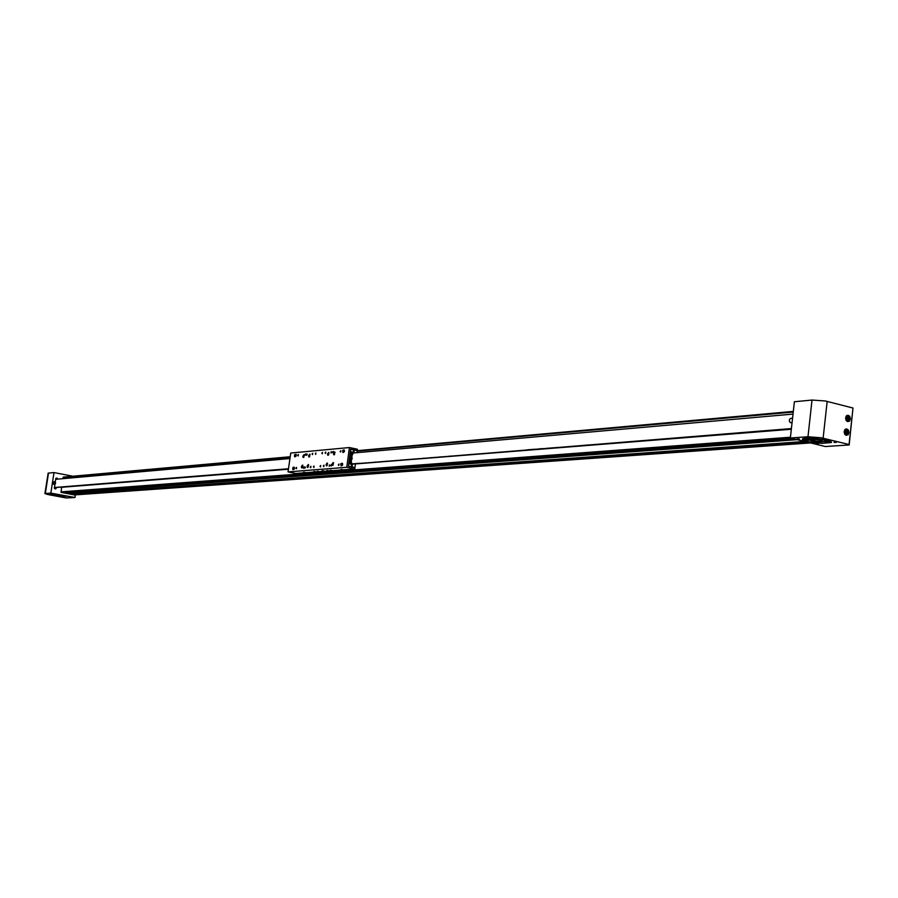 <?xml version="1.0" encoding="UTF-8"?>
<svg xmlns="http://www.w3.org/2000/svg" width="898" height="898" viewBox="0 0 898 898"><rect width="100%" height="100%" fill="white"/><g stroke="black" fill="none" stroke-linecap="round" stroke-linejoin="round"><path stroke-width="1.35" d="M63.163 477.265L290.155 456.723M74.803 494.91L72.289 494.057M70.65 494.158L65.15 492.721M63.511 492.834L61.086 492.373M47.56 494.214L48.559 494.304L47.56 494.214M60.66 496.639L61.659 496.729L60.66 496.639M66.171 496.246L67.182 496.347L66.171 496.246M53.016 493.81L54.026 493.889L53.016 493.81M57.64 479.117L57.034 478.05L55.957 478.297L55.249 481.912M54.06 495.427L65.127 496.347L52.555 493.934L49.199 494.125L54.06 495.427M62.344 495.629L63.466 495.685M55.766 478.69L55.968 479.263M54.688 487.681L54.509 488.546M54.901 484.179L54.441 488.445L55.631 488.961L56.35 487.625M61.648 487.109L61.075 492.362L75.297 495.09L74.927 497.548L50.827 493.069L53.97 472.573L48.11 473.167L44.911 493.586M64.14 477.04L63.219 477.152L62.939 478.656M50.827 493.069L44.934 493.563L48.065 494.562L66.126 497.907L74.927 497.548M50.939 493.833L52.039 494.102M57.382 494.506L62.299 495.651L58.808 495.64L52.05 494.259L57.102 494.472M55.934 495.045L60.402 495.415L53.801 494.226L55.934 495.045M52.05 494.012L51.309 493.844M817.045 437.685L814.812 437.595L817.045 437.685M836.319 442.388L834.074 442.332L836.319 442.388M818.583 443.634L816.383 443.578L818.583 443.634M799.411 438.976L797.211 438.92L799.411 438.976M829.572 440.806L827.563 440.188M846.197 435.328L848.105 434.711L848.98 432.387L848.24 429.895L846.578 428.874L844.962 429.547L844.086 431.871L844.838 434.363L846.197 435.328M847.667 421.622L849.598 421.005L850.451 418.692L849.71 416.201L847.959 415.179L846.421 415.864L845.568 418.187L845.983 420.129L847.667 421.622M830.773 441.333L825.004 441.861M808.784 440.211L803.283 438.538M826.912 440.031L830.83 441.356L831.514 442.445L822.029 443.399L809.177 441.917L802.307 439.414L805.439 438.157L811.871 438.067L826.912 440.031M828.843 440.559L827.563 440.66M807.987 436.742L821.221 437.719L849.115 444.488L853.033 408.006L849.194 444.914L825.363 446.531L790.352 438.044L807.987 436.742L812.005 400.059L825.228 400.957L853.033 408.006M823.399 439.829L813.711 438.561L807.538 439.436L811.96 441.041L820.256 442.007L826.385 441.389L823.399 439.829M820.985 439.998L822.624 441.12L816.911 441.21L812.162 440.346L810.187 439.043L820.985 439.998M807.942 438.415L806.662 438.067M828.169 440.357L827.036 440.458M826.452 441.21L827.821 441.704L825.52 441.771M808.312 440.02L803.878 438.819M804.664 438.258L807.527 439.414M807.919 438.583L806.325 438.089M326.894 470.473L328.275 470.574L326.894 470.473M341.06 469.396L342.464 469.497L341.06 469.396M330.251 470.226L331.485 470.305L330.251 470.226M303.468 472.258L304.815 472.359L303.468 472.258M317.084 471.226L318.464 471.315L317.084 471.226M313.907 471.461L315.119 471.551L313.907 471.461M331.699 452.266L331.149 451.627L331.025 453.086L331.699 452.266M329.892 465.512L329.285 464.928L329.218 466.331L329.892 465.512M305.41 467.465L304.882 466.837L304.736 468.24L305.41 467.465M307.206 454.478L306.734 453.804L306.532 455.264L307.206 454.478M342.879 452.491L342.598 450.616L344.17 449.909L344.372 451.716L342.879 452.491M343.552 450.65L343.395 452.446M341.06 465.849L340.836 463.862L342.464 463.346L342.441 465.321L341.06 465.849M341.745 463.974L341.577 465.815M292.973 469.654L292.737 467.847L294.174 467.173L294.263 469.138L292.973 469.654M294.769 456.801L294.578 454.882L296.093 454.377L296.048 456.274L294.769 456.801M322.146 471.001L324.728 471.181L322.146 471.001M319.98 466.298L320.676 465.512L320.519 466.938L319.98 466.298M323.269 466.04L323.931 465.22L323.808 466.668L323.269 466.04M330.722 465.445L331.384 464.614L331.272 466.084L330.722 465.445M313.458 466.814L314.109 466.006L313.952 467.51L313.458 466.814M310.225 467.083L310.91 466.298L310.764 467.712L310.225 467.083M303.019 467.656L303.659 466.848L303.546 468.285L303.019 467.656M338.265 464.838L338.95 464.008L338.827 465.478L338.265 464.838M295.891 468.228L296.531 467.42L296.463 468.778L295.891 468.228M302.862 456.15L304.119 454.714L303.827 457.295L303.086 457.452L302.862 456.15M327.512 453.95L328.758 452.424L328.522 455.118L327.748 455.275L327.512 453.95M326.064 464.502L327.355 463.042L327.074 465.68L326.3 465.838L326.064 464.502M332.047 464.019L333.36 462.56L332.978 465.31L332.226 465.287L332.047 464.019M333.506 453.411L334.752 451.885L334.527 454.59L333.742 454.736L333.506 453.411M308.609 455.634L309.877 454.197L309.586 456.79L308.833 456.947L308.609 455.634M307.172 466.04L308.373 464.547L308.149 467.196L307.397 467.353L307.172 466.04M301.425 466.5L302.615 465.018L302.401 467.656L301.649 467.813L301.425 466.5M321.787 453.164L322.449 452.345L322.281 453.849L321.787 453.164M325.076 452.861L325.738 452.042L325.671 453.434L325.076 452.861M332.541 452.188L333.248 451.391L333.091 452.828L332.541 452.188M315.265 453.748L315.916 452.94L315.804 454.377L315.265 453.748M312.033 454.051L312.684 453.232L312.56 454.669L312.033 454.051M304.815 454.702L305.455 453.894L305.342 455.32L304.815 454.702M340.084 451.503L340.769 450.673L340.701 452.076L340.084 451.503M297.687 455.342L298.327 454.545L298.203 455.959L297.687 455.342M352.285 463.873L351.96 466.926M354.194 450.156L353.935 452.918M349.098 461.145L349.939 461.067M350.164 463.795L348.772 463.491M349.692 456.79L350.523 456.7M350.759 459.439L349.367 459.125M350.287 452.435L351.118 452.345M351.354 455.073L349.962 454.77M295.588 454.882L296.329 455.129M293.803 467.735L294.544 467.97M323.841 470.889L322.202 470.653M53.734 484.291L52.645 483.775L52.488 482.585L54.452 481.698M55.418 482.069L55.508 483.775L53.992 484.033L53.678 482.147L55.418 482.069M790.835 418.345L789.544 419.243L789.342 421.151L790.352 422.621L792.047 422.734M352.263 464.041L350.938 463.952M354.407 463.682L352.454 463.817L352.038 466.859L354.643 467.476M356.102 463.727L354.07 463.671M357.819 463.402L355.754 463.615M359.593 463.267L357.831 463.593M359.559 463.458L526.565 450.123M528.821 449.741L526.542 449.92M531.055 449.561L528.585 449.73M533.3 449.382L531.088 449.561M535.578 449.202L533.333 449.382M535.556 449.427L537.835 449.022M540.068 449.067L537.767 449.022M542.347 448.663L539.844 448.832M544.626 448.708L542.37 448.663M546.904 448.293L544.592 448.686M553.841 447.743L546.68 448.282M556.12 447.788L553.774 447.743M560.779 447.417L555.896 447.552M567.817 446.856L560.756 447.406M574.945 446.059L567.783 446.845M579.693 445.913L574.9 446.059M582.117 445.487L579.659 445.891M586.933 445.105L582.072 445.487M591.76 444.948L586.899 445.105M621.539 442.332L591.737 444.937M621.337 442.355L624.076 442.13M657.83 439.683L624.099 442.13M660.49 439.223L657.662 439.425M660.535 439.223L665.833 439.043M668.527 438.583L665.889 438.796M668.348 438.606L671.221 438.37M676.632 438.179L671.266 438.37M681.717 437.584L676.609 438.168M684.826 437.528L681.762 437.607M687.576 437.304L684.68 437.27M692.953 436.641L687.43 437.045M695.916 436.394L692.964 436.608M698.678 436.417L695.871 436.406M701.484 436.204L698.543 436.159M704.29 435.979L701.349 435.934M706.748 435.586L704.155 435.71M709.588 435.317L706.793 435.609M712.63 435.036L709.936 435.283M715.279 434.868L712.63 435.07M718.131 434.643L715.627 435.07M721.004 434.408L718.49 434.845M724.271 434.138L721.341 434.598M724.237 434.385L791.363 428.93M54.374 487.636L57.158 487.401M124.811 482.046L57.483 487.412M124.8 482.002L126.315 481.912M126.259 482.035L127.426 481.822M150.741 479.981L127.404 481.934M150.729 479.925L152.301 479.835M152.233 479.959L153.468 479.734M159.26 479.296L153.457 479.858M159.26 479.251L160.809 479.15M160.787 479.274L162.28 479.083M162.033 479.049L163.268 478.96M162.931 478.937L164.514 478.859M164.166 478.836L165.748 478.903M165.434 478.757L167.017 478.802M166.994 478.656L168.285 478.567M170.429 478.41L168.218 478.69M170.429 478.353L172.034 478.264M171.978 478.387L173.28 478.163M183.113 477.388L173.258 478.151M183.113 477.343L184.741 477.388M184.719 477.242L186.009 477.141M185.987 477.265L187.559 477.074M221.671 474.312L187.3 477.029M221.683 474.267L223.411 474.155M223.344 474.29L224.769 474.2M224.747 474.043L226.139 473.931M226.116 474.077L227.564 473.818M227.508 473.964L228.956 473.717M228.9 473.852L230.348 473.605M230.292 473.74L231.729 473.639M231.706 473.482L233.132 473.527M233.11 473.369L234.558 473.268M234.501 473.403L235.972 473.156M235.905 473.291L237.386 473.044M237.319 473.179L238.801 472.92M238.733 473.066L240.193 472.965M240.181 472.808L241.641 472.696M241.584 472.842L243.032 472.584M243.01 472.73L244.503 472.471M244.436 472.606L245.895 472.348M245.872 472.494L247.377 472.236M247.309 472.382L248.791 472.281M248.768 472.124L250.239 472.168M250.216 472L251.709 471.888M251.642 472.034L253.157 471.776M288.415 469.126L253.135 471.933M62.299 487.244L61.693 487.109M848.531 432.679L847.959 430.243L845.714 429.334L844.21 431.601L844.782 434.037L847.039 434.946L848.419 433.296L848.161 430.49L846.129 429.121L847.948 430.176L848.531 432.971L847.106 435.014L844.906 434.464M844.58 430.063L846.129 429.121M848.543 432.701L847.667 434.621L845.86 435.204M850.002 418.996L849.059 416.111L846.735 415.875L845.669 418.547L847.072 421.106L849.34 420.646L849.957 417.851L848.15 415.505L846.039 416.38M847.577 415.437L849.62 416.795L849.912 419.579L848.374 421.398L846.41 420.78M310.079 454.646L308.89 455.466L308.991 456.712L309.653 456.712M309.709 454.242L308.856 455.623L309.271 456.992M308.643 465.052L307.453 465.86L307.543 467.106L308.216 467.117M307.992 464.816L307.531 467.072M304.321 455.163L303.142 455.982L303.894 457.228M303.681 454.927L303.21 457.183M302.884 465.512L302.256 465.276L301.694 466.399L302.458 467.577M334.337 452.165L333.753 454.085L334.606 454.489M334.179 454.792L333.809 453.108L334.875 452.008M335.033 452.424L334.55 452.053M329.027 452.962L328.399 452.659L327.792 453.771L327.905 455.028L328.601 455.017M328.612 452.525L327.871 454.972M327.579 463.525L326.973 463.222L326.367 464.255L326.445 465.579L327.153 465.591M326.894 463.267L326.423 465.546M333.585 463.042L332.934 462.739L332.305 463.974L332.462 465.153L333.158 465.097M351.511 463.132L350.613 461.044L349.659 461.415L349.389 462.829L350.388 463.75L351.623 462.964L350.568 460.955L349.434 461.527L349.378 463.121L350.534 463.851L351.533 463.177M352.106 458.777L351.713 456.891L350.254 457.06L350.265 458.99L352.106 458.777M349.984 457.25L351.87 456.959L351.971 459.058L350.388 459.248L349.984 457.25M352.69 454.41L352.297 452.525L350.837 452.693L350.86 454.624L352.69 454.41M352.712 454.467L351.735 455.129L350.568 454.399L350.489 453.086L351.466 452.233L352.712 452.94L352.813 454.253L352.611 452.76L351.556 452.233M295.341 456.139L295.083 454.568L294.477 456.184L295.341 456.139M294.948 454.646L295.577 455.746L294.578 456.476M293.545 468.992L293.298 467.42L292.692 469.025L293.545 468.992M293.163 467.488L293.792 468.599L292.782 469.328M344.518 451.077L343.822 450.235L343.608 452.188L344.518 451.077M343.889 450.179L343.496 452.053M342.699 464.165L341.857 463.795L341.801 465.579L342.699 464.165M342.059 463.559L341.678 465.422M850.036 419.007L849.171 420.915L847.353 421.521M302.671 465.119L301.683 466.365L302.087 467.858M333.405 462.616L332.316 463.851L332.731 465.411M349.726 463.907L351.69 462.762L350.377 460.955M350.321 459.551L352.285 458.395L350.961 456.588M352.723 454.455L350.916 455.196M296.026 454.657L294.679 454.972L295.004 456.779M294.23 467.499L292.849 467.892L293.231 469.632M61.614 487.3L288.404 469.25M355.428 463.918L791.329 429.233M73.153 476.232L53.97 472.573M812.005 400.059L794.371 401.754L790.352 438.044M827.922 440.806L827.821 441.704M826.609 440.301L826.508 441.21M845.175 431.837L845.624 433.364L846.825 433.655L847.577 432.432L847.117 430.917L845.927 430.613L845.175 431.837M845.748 433.386L845.703 430.984M845.433 431.41L847.117 430.917M845.332 432.387L847.577 432.432M846.646 418.142L847.106 419.658L848.296 419.961L849.048 418.749L848.588 417.233L847.398 416.93L846.646 418.142M847.229 419.692L847.162 417.312M846.881 417.761L848.588 417.233M846.814 418.704L849.048 418.749M349.457 447.507L357.46 449.202L357.258 450.628L350.714 449.247L348.413 466.185L354.968 467.544L354.777 468.969L295.801 473.426L288.034 471.865L346.751 467.319L349.457 447.507L290.671 452.985L288.034 471.865M354.777 468.969L346.751 467.319M309.417 456.352L309.574 454.859L309.417 456.352M309.832 455.432L309.215 455.308M307.98 466.747L308.137 465.254L307.98 466.747M308.396 465.838L307.767 465.703M303.67 456.858L303.816 455.376L303.67 456.858M304.074 455.948L303.457 455.825M301.975 467.027L302.3 465.759L302.357 467.106M302.637 466.455L301.975 466.32M334.348 454.13L334.494 452.614L334.348 454.13M334.774 453.209L334.123 453.075M328.354 454.669L328.5 453.153L328.354 454.669M328.769 453.737L328.129 453.602M327.332 464.603L326.951 463.761L326.648 465.063L327.332 464.603M327.321 464.491L326.625 464.345M333.281 464.266L333.023 463.233L332.597 464.468L333.281 464.266M333.315 463.851L332.653 463.705M352.476 452.614L353.374 452.3L353.689 449.954L350.703 449.326L350.388 451.672L353.374 452.3L353.251 452.974M350.905 464.21L791.407 428.548M351.298 461.336L351.567 459.372M351.893 456.97L352.151 455.017M351.107 466.747L351.735 464.378L348.738 463.75L348.424 466.107L351.365 466.803M352.51 452.379L350.355 451.93M352.285 463.806L352.038 466.859M354.317 450.089L357.224 450.706L356.955 452.648M355.451 463.795L354.946 467.454M349.917 461.965L350.489 463.177L351.084 462.818L350.523 461.606L349.917 461.965M350.321 463.054L350.254 461.763M350.052 461.886L351.096 462.032M350.018 462.84L351.084 462.818M350.512 457.61L351.073 458.822L351.679 458.463L351.107 457.25L350.512 457.61M350.916 458.698L350.849 457.408M350.647 457.52L350.579 458.081L351.69 457.677M350.613 458.474L351.679 458.463M351.107 453.243L351.084 454.029L352.263 454.096L352.285 453.31L351.107 453.243M351.511 454.343L351.444 453.041M351.241 453.164L352.285 453.31M351.208 454.119L352.263 454.096M294.836 455.365L294.914 456.072L295.206 455.443M293.051 468.217L293.13 468.924L293.421 468.296M341.88 464.715L342.25 464.064L342.284 464.794M793.001 414.09L352.757 453.019M55.642 479.296L289.897 458.586M54.396 487.491L288.471 468.767M810.4 442.905L74.579 494.921M807.336 442.164L72.457 494.529M805.585 441.737L72.267 494.226M804.563 441.49L70.538 494.169M797.042 439.672L65.33 493.204M795.291 439.245L65.127 492.901M794.247 438.999L63.399 492.845L794.292 439.01M791.16 438.246L61.266 492.441M790.442 437.191L60.929 491.835M793.226 412.103L357.157 451.178M290.088 457.183L63.107 477.523M793.293 411.441L357.146 450.695M45.338 493.485L48.458 473.1M54.598 488.288L56.26 488.153M54.621 487.67L54.486 488.523L54.61 487.67M827.159 401.384L823.163 438.134M295.947 454.568L295.105 454.388M294.162 467.409L293.309 467.241M342.093 463.491L341.397 463.346M343.912 450.134L343.227 449.988M353.767 450.347L353.408 452.962M351.904 464.075L351.522 466.837M353.823 452.929L354.205 450.1M352.813 452.356L352.734 452.962M429.794 457.789L429.098 457.89M357.842 463.525L358.403 463.48M361.31 463.245L361.872 463.2M364.801 462.975L365.374 462.93M368.303 462.695L368.887 462.65M371.839 462.414L372.412 462.369M375.386 462.122L375.97 462.077M378.956 461.841L379.54 461.796M382.537 461.561L383.132 461.505M384.344 461.415L384.939 461.37M386.151 461.269L386.746 461.224M387.958 461.123L388.553 461.078M391.595 460.831L392.202 460.786M395.255 460.539L395.861 460.494M397.096 460.393L397.702 460.348M400.777 460.102L401.395 460.057M402.641 459.956L403.258 459.899M404.493 459.81L405.11 459.754M406.356 459.653L406.985 459.608M408.231 459.507L408.848 459.462M410.105 459.361L410.723 459.305M411.98 459.204L412.609 459.159M413.866 459.058L414.494 459.013M415.752 458.912L416.391 458.856M417.649 458.755L418.288 458.71M419.557 458.609L420.197 458.552M423.373 458.306L424.013 458.249M425.293 458.148L425.933 458.092M431.074 457.688L431.736 457.632M433.016 457.531L433.678 457.475M434.969 457.374L435.62 457.329M438.875 457.06L439.537 457.015M440.839 456.902L441.502 456.858M442.804 456.756L443.477 456.7M448.753 456.274L449.427 456.229M450.74 456.117L451.413 456.061M452.738 455.959L453.423 455.903M454.747 455.802L455.421 455.746M460.786 455.32L461.482 455.264M462.818 455.151L463.514 455.095M464.85 454.994L465.546 454.938M466.893 454.826L467.589 454.77M468.936 454.669L469.643 454.613M470.99 454.5L471.697 454.444M473.055 454.343L473.751 454.287M475.121 454.175L475.828 454.119M477.186 454.006L477.893 453.95M493.979 452.671L494.719 452.614M498.244 452.334L498.985 452.266M502.532 451.986L503.284 451.93M504.687 451.817L505.439 451.761M506.854 451.649L507.595 451.582M509.02 451.469L509.772 451.413M511.187 451.301L511.95 451.234M513.375 451.122L514.127 451.065M515.564 450.953L516.328 450.886M517.753 450.774L518.516 450.717M524.376 450.246L525.15 450.19M526.598 450.066L527.384 450.01M528.832 449.887L529.607 449.831M531.066 449.718L531.852 449.651M533.311 449.539L534.097 449.471M537.823 449.18L538.609 449.112M540.08 449L540.877 448.933M542.358 448.809L543.155 448.753M546.916 448.45L547.724 448.383M549.206 448.27L550.025 448.203M551.507 448.08L552.326 448.023M556.131 447.72L556.951 447.653M558.455 447.53L559.274 447.462M563.125 447.159L563.955 447.092M565.471 446.968L566.301 446.901M570.185 446.598L571.016 446.531M572.542 446.407L573.384 446.34M577.302 446.025L578.155 445.958M579.693 445.835L580.546 445.767M582.095 445.644L582.948 445.576M584.497 445.453L585.361 445.386M589.335 445.071L590.199 445.004M594.207 444.678L595.071 444.611M596.654 444.488L597.529 444.42M599.101 444.286L599.976 444.218M601.559 444.095L602.446 444.027M604.028 443.893L604.915 443.825M606.509 443.702L607.396 443.623M609.001 443.5L609.888 443.432M613.996 443.107L614.894 443.028M616.499 442.905L617.409 442.826M619.025 442.703L619.934 442.624M621.551 442.501L622.46 442.422M624.088 442.299L624.997 442.22M626.636 442.097L627.545 442.018M629.184 441.895L630.104 441.816M631.743 441.681L632.675 441.614M634.314 441.479L635.245 441.412M639.477 441.064L640.42 440.997M642.081 440.862L643.024 440.783M644.685 440.66L645.628 440.581M647.301 440.447L648.244 440.368M649.916 440.233L650.87 440.166M652.554 440.031L653.508 439.953M657.841 439.605L658.806 439.526M660.501 439.391L661.467 439.313M663.162 439.178L664.138 439.1M665.845 438.965L666.821 438.886M668.527 438.752L669.504 438.673M671.221 438.538L672.209 438.46M673.927 438.325L674.914 438.246M676.643 438.112L677.631 438.022M679.359 437.887L680.358 437.809M682.098 437.674L683.097 437.595M684.837 437.449L685.848 437.371M687.587 437.236L688.598 437.158M695.905 436.574L696.927 436.484M698.689 436.349L699.722 436.271M701.495 436.125L702.528 436.046M704.301 435.9L705.334 435.822M707.119 435.676L708.163 435.597M709.948 435.451L710.991 435.373M712.788 435.227L713.843 435.137M715.639 435.002L716.694 434.913M721.363 434.542L722.43 434.452M724.248 434.306L725.315 434.228M727.133 434.082L728.211 433.992M730.04 433.846L731.118 433.768M732.948 433.622L734.025 433.532M735.866 433.386L736.955 433.296M738.796 433.15L739.896 433.061M744.7 432.679L745.8 432.589M747.664 432.443L748.764 432.353M750.627 432.207L751.738 432.118M753.613 431.972L754.735 431.882M756.61 431.725L757.732 431.646M759.618 431.489L760.741 431.399M762.638 431.253L763.771 431.163M768.699 430.771L769.844 430.67M771.752 430.524L772.897 430.434M774.817 430.277L775.962 430.187M777.893 430.03L779.049 429.94M780.979 429.783L782.136 429.693M784.066 429.536L785.234 429.446M787.176 429.289L788.343 429.199M788.118 429.165L787.187 429.244M785.009 429.412L784.077 429.491M781.911 429.659L780.979 429.738M778.813 429.906L777.893 429.985M775.737 430.153L774.828 430.221M772.673 430.4L771.764 430.468M769.62 430.636L768.71 430.714M763.536 431.13L762.638 431.197M760.516 431.366L759.629 431.433M757.508 431.612L756.621 431.68M754.511 431.848L753.624 431.916M751.514 432.084L750.638 432.151M748.539 432.32L747.664 432.387M745.576 432.555L744.7 432.634M739.671 433.027L738.807 433.094M736.73 433.263L735.877 433.33M733.812 433.498L732.959 433.566M730.893 433.734L730.04 433.801M727.986 433.959L727.144 434.026M725.09 434.194L724.248 434.262M722.205 434.419L721.375 434.486M716.469 434.879L715.639 434.946M713.618 435.103L712.799 435.171M710.778 435.339L709.959 435.395M707.938 435.564L707.13 435.631M705.121 435.788L704.301 435.856M702.303 436.013L701.495 436.08M699.497 436.237L698.7 436.293M696.713 436.462L695.905 436.518M688.384 437.124L687.599 437.18M685.634 437.337L684.848 437.405M682.884 437.562L682.098 437.618M680.145 437.775L679.371 437.842M677.418 438L676.643 438.056M674.701 438.213L673.938 438.269M671.996 438.426L671.233 438.493M669.291 438.639L668.539 438.707M666.608 438.853L665.845 438.92M663.925 439.077L663.173 439.133M661.254 439.29L660.501 439.346M658.593 439.492L657.841 439.56M653.295 439.919L652.554 439.975M650.657 440.132L649.928 440.188M648.03 440.334L647.301 440.402M645.415 440.548L644.685 440.604M642.811 440.761L642.081 440.817M640.207 440.963L639.488 441.019M635.032 441.378L634.325 441.434M632.461 441.58L631.754 441.636M629.902 441.782L629.195 441.838M627.343 441.984L626.636 442.052M624.795 442.198L624.088 442.254M622.258 442.4L621.562 442.456M619.721 442.602L619.025 442.658M617.207 442.804L616.511 442.849M614.692 442.995L613.996 443.051M609.686 443.399L609.001 443.455M607.194 443.601L606.52 443.646M604.713 443.792L604.04 443.848M602.244 443.994L601.57 444.05M599.774 444.184L599.112 444.241M597.316 444.387L596.654 444.443M594.869 444.577L594.207 444.633M589.997 444.97L589.346 445.026M585.159 445.352L584.508 445.408M582.746 445.543L582.095 445.599M580.344 445.734L579.704 445.79M577.953 445.924L577.313 445.98M573.193 446.306L572.554 446.362M570.814 446.497L570.185 446.553M566.099 446.878L565.471 446.923M563.753 447.058L563.125 447.114M559.084 447.44L558.466 447.485M556.749 447.619L556.143 447.664M552.124 447.99L551.518 448.035M549.823 448.169L549.217 448.225M547.522 448.36L546.927 448.405M542.953 448.719L542.358 448.764M540.686 448.899L540.091 448.955M538.418 449.079L537.823 449.135M533.906 449.438L533.311 449.494M531.661 449.617L531.077 449.674M529.416 449.797L528.832 449.842M527.182 449.977L526.61 450.021M524.96 450.156L524.387 450.201M518.326 450.684L517.764 450.729M516.125 450.863L515.564 450.908M513.937 451.032L513.375 451.077M511.759 451.211L511.198 451.256M509.581 451.38L509.02 451.425M74.68 494.933L810.479 442.927M70.583 494.169L804.608 441.502M63.489 477.096L290.155 456.7M357.067 450.673L793.304 411.407M802.7 439.874L802.834 438.707M807.874 438.976L807.987 438.022M826.16 440.828L826.261 439.874M845.4 429.177L845.995 429.132M846.848 415.493L847.443 415.448M354.149 450.123L353.767 452.929M349.558 461.022L350.299 460.955M350.153 456.655L350.894 456.599M350.736 452.3L351.477 452.233M53.667 484.303L54.666 484.213M792.552 418.199L790.824 418.345"/></g></svg>
